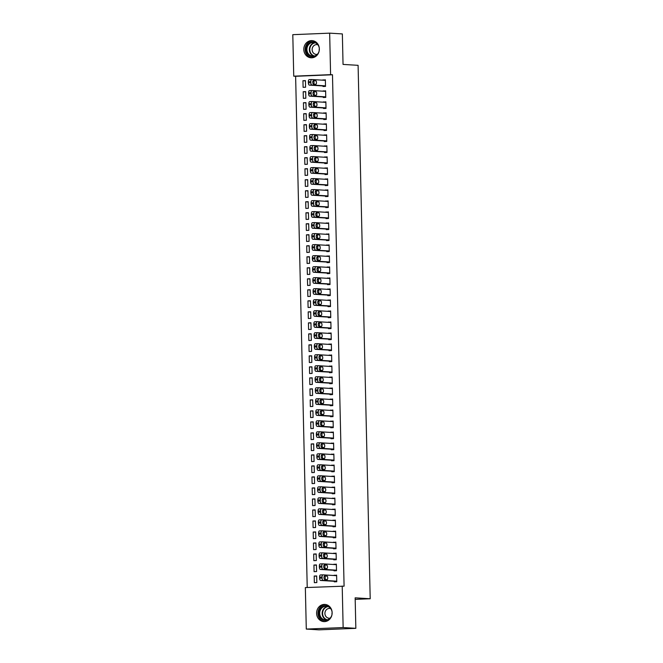 <?xml version="1.0" encoding="UTF-8"?>
<svg xmlns="http://www.w3.org/2000/svg" width="663" height="663" viewBox="0 0 663 663"><rect width="100%" height="100%" fill="white"/><g stroke="black" fill="none" stroke-linecap="round" stroke-linejoin="round"><path stroke-width="0.99" d="M319.342 48.888A8.594 7.765 93.5 0 1 311.055 57.789A8.594 7.765 93.5 0 1 303.803 49.534A8.594 7.765 93.5 0 1 312.099 40.634A8.594 7.765 93.5 0 1 319.342 48.888M332.138 612.695A8.594 7.765 93.5 0 1 323.842 621.596A8.594 7.765 93.5 0 1 316.599 613.333A8.594 7.765 93.5 0 1 324.895 604.432A8.594 7.765 93.5 0 1 332.138 612.695M295.623 76.286L293.742 76.17L292.797 34.675L329.66 33.15L342.357 33.921L343.044 64.419L358.095 65.33L370.203 598.755L355.153 597.835L355.84 628.325L318.986 629.85L306.289 629.079L305.345 587.575L344.089 586.167L332.478 74.762L295.623 76.286L307.226 587.501M355.186 599.377L370.203 598.755M303.347 98.331L305.842 98.232L305.693 91.627L303.198 91.726L303.347 98.331M323.262 96.955L323.271 97.511L325.765 97.403L325.616 90.798L323.13 91.204M303.853 120.351L306.339 120.243L306.19 113.638L303.704 113.746L303.853 120.351M323.759 118.975L323.776 119.522L326.262 119.423L326.113 112.818L323.627 113.216M304.35 142.363L306.836 142.255L306.687 135.658L304.201 135.758L304.35 142.363M324.265 140.987L324.273 141.542L326.768 141.434L326.61 134.829L324.132 135.227M304.847 164.374L307.342 164.275L307.193 157.67L304.698 157.769L304.847 164.374M324.762 163.007L324.771 163.554L327.265 163.454L327.116 156.849L324.63 157.247M305.353 186.394L307.839 186.286L307.69 179.681L305.195 179.789L305.353 186.394M325.26 185.018L325.276 185.565L327.762 185.466L327.613 178.861L325.127 179.259M305.85 208.406L308.336 208.306L308.187 201.701L305.701 201.801L305.85 208.406M325.757 207.03L325.773 207.585L328.26 207.478L328.11 200.872L325.632 201.279M306.347 230.426L308.842 230.318L308.693 223.713L306.198 223.821L306.347 230.426M326.262 229.05L326.271 229.597L328.765 229.497L328.616 222.892L326.13 223.29M306.845 252.437L309.339 252.338L309.19 245.733L306.696 245.832L306.845 252.437M326.76 251.062L326.768 251.617L329.262 251.509L329.113 244.904L326.627 245.302M307.35 274.449L309.836 274.349L309.687 267.744L307.201 267.844L307.35 274.449M327.257 273.081L327.273 273.628L329.76 273.529L329.61 266.924L327.124 267.322M307.847 296.469L310.334 296.361L310.185 289.756L307.698 289.864L307.847 296.469M327.754 295.093L327.771 295.64L330.257 295.541L330.108 288.935L327.63 289.333M308.345 318.48L310.839 318.381L310.69 311.776L308.196 311.875L308.345 318.48M328.26 317.105L328.268 317.66L330.762 317.552L330.613 310.955L328.127 311.353M308.85 340.5L311.337 340.392L311.187 333.787L308.693 333.895L308.85 340.5M328.757 339.125L328.773 339.671L331.26 339.572L331.11 332.967L328.624 333.365M309.348 362.512L311.834 362.412L311.685 355.807L309.198 355.907L309.348 362.512M329.254 361.136L329.271 361.691L331.757 361.584L331.608 354.978L329.13 355.376M309.845 384.523L312.339 384.424L312.19 377.819L309.696 377.918L309.845 384.523M329.76 383.156L329.768 383.703L332.262 383.604L332.113 376.998L329.627 377.396M310.342 406.543L312.837 406.436L312.687 399.83L310.193 399.938L310.342 406.543M330.257 405.168L330.265 405.715L332.76 405.615L332.611 399.01L330.124 399.408M310.848 428.555L313.334 428.455L313.185 421.85L310.698 421.95L310.848 428.555M330.754 427.179L330.771 427.734L333.257 427.627L333.108 421.03L330.622 421.428M311.345 450.575L313.831 450.467L313.682 443.862L311.196 443.97L311.345 450.575M331.251 449.199L331.268 449.746L333.754 449.647L333.605 443.041L331.127 443.439M311.842 472.586L314.337 472.487L314.187 465.882L311.693 465.981L311.842 472.586M331.757 471.211L331.765 471.766L334.26 471.658L334.111 465.053L331.624 465.451M312.339 494.598L314.834 494.499L314.685 487.893L312.19 487.993L312.339 494.598M332.254 493.231L332.271 493.778L334.757 493.678L334.608 487.073L332.122 487.471M312.845 516.618L315.331 516.51L315.182 509.905L312.696 510.013L312.845 516.618M332.751 515.242L332.768 515.789L335.254 515.69L335.105 509.085L332.627 509.482M313.342 538.629L315.837 538.53L315.679 531.925L313.193 532.024L313.342 538.629M333.257 537.254L333.265 537.809L335.76 537.701L335.611 531.104L333.124 531.502M313.839 560.649L316.334 560.542L316.185 553.937L313.69 554.044L313.839 560.649M333.754 559.274L333.762 559.821L336.257 559.721L336.108 553.116L333.622 553.514M314.345 582.661L316.831 582.562L316.682 575.956L314.196 576.056L314.345 582.661M334.251 581.285L334.268 581.841L336.754 581.733L336.605 575.128L334.119 575.525M334.003 570.279L334.019 570.826L336.506 570.727L336.356 564.122L333.87 564.52M314.088 571.655L316.582 571.547L316.433 564.942L313.939 565.05L314.088 571.655M333.506 548.268L333.514 548.815L336.008 548.715L335.859 542.11L333.373 542.508M313.591 549.635L316.085 549.536L315.936 542.931L313.442 543.03L313.591 549.635M333 526.248L333.017 526.803L335.503 526.695L335.354 520.09L332.876 520.488M313.093 527.624L315.58 527.524L315.431 520.919L312.944 521.019L313.093 527.624M332.503 504.236L332.519 504.783L335.006 504.684L334.856 498.079L332.37 498.477M312.596 505.612L315.082 505.504L314.933 498.899L312.447 499.007L312.596 505.612M332.006 482.216L332.014 482.772L334.508 482.664L334.359 476.067L331.873 476.465M312.091 483.592L314.585 483.493L314.436 476.888L311.941 476.987L312.091 483.592M331.508 460.205L331.517 460.752L334.011 460.652L333.862 454.047L331.376 454.445M311.593 461.581L314.088 461.473L313.93 454.868L311.444 454.975L311.593 461.581M331.003 438.193L331.019 438.74L333.506 438.641L333.356 432.036L330.878 432.433M311.096 439.561L313.582 439.461L313.433 432.856L310.947 432.956L311.096 439.561M330.505 416.173L330.522 416.729L333.008 416.621L332.859 410.016L330.373 410.414M310.599 417.549L313.085 417.45L312.936 410.845L310.441 410.944L310.599 417.549M330.008 394.162L330.017 394.709L332.511 394.609L332.362 388.004L329.876 388.402M310.093 395.538L312.588 395.43L312.439 388.825L309.944 388.932L310.093 395.538M329.503 372.142L329.519 372.697L332.006 372.589L331.856 365.993L329.378 366.39M309.596 373.518L312.082 373.418L311.933 366.813L309.447 366.912L309.596 373.518M329.005 350.13L329.022 350.677L331.508 350.578L331.359 343.973L328.873 344.37M309.099 351.506L311.585 351.398L311.436 344.793L308.95 344.901L309.099 351.506M328.508 328.119L328.516 328.666L331.011 328.566L330.862 321.961L328.376 322.359M308.593 329.486L311.088 329.387L310.939 322.782L308.444 322.881L308.593 329.486M328.011 306.099L328.019 306.654L330.514 306.546L330.365 299.941L327.878 300.339M308.096 307.475L310.591 307.375L310.441 300.77L307.947 300.869L308.096 307.475M327.505 284.087L327.522 284.634L330.008 284.535L329.859 277.93L327.381 278.327M307.599 285.463L310.085 285.355L309.936 278.75L307.45 278.858L307.599 285.463M327.008 262.067L327.025 262.623L329.511 262.515L329.362 255.918L326.876 256.316M307.102 263.443L309.588 263.344L309.439 256.738L306.944 256.838L307.102 263.443M326.511 240.056L326.519 240.603L329.014 240.503L328.865 233.898L326.378 234.296M306.596 241.431L309.091 241.324L308.941 234.719L306.447 234.826L306.596 241.431M326.005 218.044L326.022 218.591L328.508 218.492L328.359 211.887L325.881 212.284M306.099 219.412L308.585 219.312L308.436 212.707L305.95 212.806L306.099 219.412M325.508 196.024L325.525 196.579L328.011 196.472L327.862 189.867L325.376 190.264M305.602 197.4L308.088 197.301L307.939 190.695L305.452 190.795L305.602 197.4M325.011 174.013L325.019 174.56L327.514 174.46L327.365 167.855L324.878 168.253M305.096 175.388L307.591 175.281L307.441 168.675L304.947 168.783L305.096 175.388M324.514 151.993L324.522 152.548L327.016 152.44L326.867 145.835L324.381 146.241M304.599 153.368L307.093 153.269L306.944 146.664L304.45 146.763L304.599 153.368M324.008 129.981L324.025 130.528L326.511 130.429L326.362 123.824L323.884 124.221M304.102 131.357L306.588 131.249L306.439 124.644L303.952 124.752L304.102 131.357M323.511 107.97L323.527 108.517L326.014 108.417L325.864 101.812L323.378 102.21M303.604 109.337L306.091 109.238L305.941 102.632L303.447 102.732L303.604 109.337M323.014 85.95L323.022 86.505L325.516 86.397L325.367 79.792L322.881 80.19M303.099 87.325L305.593 87.218L305.444 80.621L302.95 80.72L303.099 87.325M329.66 33.15L330.597 74.646L293.742 76.17M355.84 628.325L343.144 627.554L306.289 629.079M332.478 74.762L330.597 74.646M342.207 586.059L343.144 627.554M336.613 575.385L334.119 575.235M316.69 576.205L314.196 576.056M336.365 564.379L333.862 564.23M316.442 565.199L313.939 565.05M336.108 553.373L333.613 553.215M316.185 554.193L313.69 554.044M335.859 542.367L333.365 542.21M315.936 543.188L313.442 543.03M335.611 531.353L333.116 531.204M315.687 532.182L313.193 532.024M335.362 520.347L332.867 520.198M315.439 521.168L312.944 521.019M335.113 509.341L332.619 509.192M315.19 510.162L312.696 510.013M334.865 498.336L332.37 498.178M314.942 499.156L312.447 499.007M334.616 487.33L332.113 487.172M314.693 488.15L312.19 487.993M334.359 476.316L331.865 476.167M314.436 477.145L311.941 476.987M334.111 465.31L331.616 465.161M314.187 466.13L311.693 465.981M333.862 454.304L331.367 454.155M313.939 455.125L311.444 454.975M333.613 443.298L331.119 443.141M313.69 444.119L311.196 443.97M333.365 432.293L330.87 432.135M313.442 433.113L310.947 432.956M333.116 421.278L330.622 421.129M313.193 422.107L310.698 421.95M332.867 410.273L330.365 410.124M312.944 411.093L310.441 410.944M332.619 399.267L330.116 399.118M312.687 400.087L310.193 399.938M332.362 388.261L329.867 388.104M312.439 389.082L309.944 388.932M332.113 377.247L329.619 377.098M312.19 378.076L309.696 377.918M331.865 366.241L329.37 366.092M311.941 367.07L309.447 366.912M331.616 355.235L329.121 355.086M311.693 356.056L309.198 355.907M331.367 344.23L328.873 344.08M311.444 345.05L308.95 344.901M331.119 333.224L328.616 333.066M311.196 334.044L308.693 333.895M330.87 322.21L328.367 322.061M310.939 323.038L308.444 322.881M330.613 311.204L328.119 311.055M310.69 312.033L308.196 311.875M330.365 300.198L327.87 300.049M310.441 301.019L307.947 300.869M330.116 289.192L327.621 289.043M310.193 290.013L307.698 289.864M329.867 278.187L327.373 278.029M309.944 279.007L307.45 278.858M329.619 267.172L327.124 267.023M309.696 268.001L307.201 267.844M329.37 256.167L326.867 256.017M309.447 256.995L306.944 256.838M329.121 245.161L326.619 245.012M309.198 245.981L306.696 245.832M328.865 234.155L326.37 234.006M308.941 234.975L306.447 234.826M328.616 223.149L326.121 222.992M308.693 223.97L306.198 223.821M328.367 212.135L325.873 211.986M308.444 212.964L305.95 212.806M328.119 201.129L325.624 200.98M308.196 201.958L305.701 201.801M327.87 190.124L325.376 189.974M307.947 190.944L305.452 190.795M327.621 179.118L325.119 178.969M307.698 179.938L305.195 179.789M327.373 168.112L324.87 167.954M307.45 168.932L304.947 168.783M327.116 157.098L324.621 156.949M307.193 157.927L304.698 157.769M326.867 146.092L324.373 145.943M306.944 146.921L304.45 146.763M326.619 135.086L324.124 134.937M306.696 135.907L304.201 135.758M326.37 124.08L323.875 123.923M306.447 124.901L303.952 124.752M326.121 113.075L323.627 112.917M306.198 113.895L303.704 113.746M325.873 102.061L323.37 101.911M305.95 102.889L303.447 102.732M325.624 91.055L323.121 90.906M305.701 91.884L303.198 91.726M325.367 80.049L322.873 79.9M305.444 80.869L302.95 80.72M336.746 581.186L323.096 580.349A2.204 0.936 87.6 0 1 322.102 578.095L322.077 576.992A2.204 0.936 87.6 0 1 322.931 574.846A2.204 0.936 87.6 0 1 322.972 574.846L336.622 575.683M322.889 574.854L320.478 574.954A2.204 0.936 -92.4 0 0 320.436 574.954A2.204 0.936 -92.4 0 0 319.591 577.092L319.616 578.194A2.204 0.936 -92.4 0 0 320.602 580.457L336.746 581.443M324.762 579.462A1.765 0.754 -92.4 0 1 323.975 577.697A1.765 0.754 -92.4 0 1 324.655 575.94A1.765 0.754 -92.4 0 1 324.688 575.94L326.942 576.081A1.765 0.754 -92.4 0 1 327.737 577.846A1.765 0.754 -92.4 0 1 327.058 579.603A1.765 0.754 -92.4 0 1 327.025 579.603L324.762 579.462M324.298 576.172L324.456 576.18A1.765 0.754 -92.4 0 1 325.21 577.514A1.765 0.754 -92.4 0 1 324.92 579.47M336.497 570.18L322.848 569.343A2.204 0.936 87.6 0 1 321.853 567.089L321.828 565.987A2.204 0.936 87.6 0 1 322.682 563.84A2.204 0.936 87.6 0 1 322.724 563.84L336.365 564.677M322.641 563.848L320.229 563.948A2.204 0.936 -92.4 0 0 320.188 563.94A2.204 0.936 -92.4 0 0 319.342 566.086L319.367 567.188A2.204 0.936 -92.4 0 0 320.353 569.451L336.497 570.429M324.514 568.456A1.765 0.754 -92.4 0 1 323.726 566.691A1.765 0.754 -92.4 0 1 324.406 564.934A1.765 0.754 -92.4 0 1 324.439 564.934L326.693 565.075A1.765 0.754 -92.4 0 1 327.481 566.84A1.765 0.754 -92.4 0 1 326.809 568.597A1.765 0.754 -92.4 0 1 326.776 568.597L324.514 568.456M324.05 565.166L324.207 565.174A1.765 0.754 -92.4 0 1 324.953 566.509A1.765 0.754 -92.4 0 1 324.671 568.464M336.24 559.166L322.599 558.337A2.204 0.936 87.6 0 1 321.605 556.075L321.58 554.981A2.204 0.936 87.6 0 1 322.433 552.834A2.204 0.936 87.6 0 1 322.467 552.834L336.116 553.663M322.392 552.834L319.98 552.934A2.204 0.936 -92.4 0 0 319.939 552.934A2.204 0.936 -92.4 0 0 319.085 555.08L319.118 556.182A2.204 0.936 -92.4 0 0 320.105 558.437L336.249 559.423M324.265 557.45A1.765 0.754 -92.4 0 1 323.478 555.685A1.765 0.754 -92.4 0 1 324.157 553.928A1.765 0.754 -92.4 0 1 324.182 553.928L326.445 554.069A1.765 0.754 -92.4 0 1 327.232 555.834A1.765 0.754 -92.4 0 1 326.552 557.591A1.765 0.754 -92.4 0 1 326.527 557.591L324.265 557.45M323.801 554.16L323.95 554.169A1.765 0.754 -92.4 0 1 324.704 555.503A1.765 0.754 -92.4 0 1 324.414 557.459M330.464 618.264A7.434 6.721 93.5 0 1 322.467 619.665A7.434 6.721 93.5 0 1 319.781 609.62A7.434 6.721 93.5 0 1 328.906 606.521A7.434 6.721 93.5 0 1 331.061 608.551M332.138 612.571A6.887 6.224 -86.5 0 0 328.898 607.026A6.887 6.224 -86.5 0 0 326.337 606.231A6.887 6.224 -86.5 0 0 319.939 611.269A6.887 6.224 -86.5 0 0 322.947 619.192A6.887 6.224 -86.5 0 0 325.5 619.98A6.887 6.224 -86.5 0 0 332.022 614.394M330.704 608.626A4.906 4.434 -86.5 0 0 329.652 608.427A4.906 4.434 -86.5 0 0 325.094 612.007A4.906 4.434 -86.5 0 0 327.232 617.651A4.906 4.434 -86.5 0 0 329.055 618.214A4.906 4.434 -86.5 0 0 330.124 618.131M325.84 604.557A8.536 7.716 -86.5 0 0 318.223 611.013A8.536 7.716 -86.5 0 0 321.994 620.643A8.536 7.716 -86.5 0 0 324.804 621.587M332.022 614.427A4.906 4.434 93.5 0 1 332.13 612.537M317.668 54.457A7.434 6.721 93.5 0 1 309.679 55.866A7.434 6.721 93.5 0 1 306.986 45.813A7.434 6.721 93.5 0 1 316.11 42.722A7.434 6.721 93.5 0 1 318.265 44.744M319.342 48.772A6.887 6.224 -86.5 0 0 316.102 43.219A6.887 6.224 -86.5 0 0 313.549 42.432A6.887 6.224 -86.5 0 0 307.143 47.463A6.887 6.224 -86.5 0 0 310.151 55.394A6.887 6.224 -86.5 0 0 312.704 56.181A6.887 6.224 -86.5 0 0 319.234 50.595M317.909 44.827A4.906 4.434 -86.5 0 0 316.856 44.62A4.906 4.434 -86.5 0 0 312.306 48.208A4.906 4.434 -86.5 0 0 314.436 53.852A4.906 4.434 -86.5 0 0 316.259 54.407A4.906 4.434 -86.5 0 0 317.328 54.333M313.044 40.758A8.536 7.716 -86.5 0 0 305.428 47.206A8.536 7.716 -86.5 0 0 309.198 56.836A8.536 7.716 -86.5 0 0 312.008 57.78M319.226 50.628A4.906 4.434 93.5 0 1 319.342 48.739M335.992 548.16L322.342 547.331A2.204 0.936 87.6 0 1 321.356 545.069L321.331 543.967A2.204 0.936 87.6 0 1 322.177 541.828A2.204 0.936 87.6 0 1 322.218 541.828L335.868 542.657M322.135 541.828L319.732 541.928A2.204 0.936 -92.4 0 0 319.69 541.928A2.204 0.936 -92.4 0 0 318.837 544.074L318.862 545.177A2.204 0.936 -92.4 0 0 319.856 547.431L336 548.417M324.016 546.445A1.765 0.754 -92.4 0 1 323.221 544.671A1.765 0.754 -92.4 0 1 323.9 542.922A1.765 0.754 -92.4 0 1 323.934 542.922L326.196 543.055A1.765 0.754 -92.4 0 1 326.983 544.829A1.765 0.754 -92.4 0 1 326.304 546.577A1.765 0.754 -92.4 0 1 326.271 546.577L324.016 546.445M323.552 543.154L323.701 543.163A1.765 0.754 -92.4 0 1 324.456 544.489A1.765 0.754 -92.4 0 1 324.166 546.453M335.743 537.154L322.094 536.326A2.204 0.936 87.6 0 1 321.107 534.063L321.083 532.961A2.204 0.936 87.6 0 1 321.928 530.814A2.204 0.936 87.6 0 1 321.969 530.823L335.619 531.651M321.886 530.823L319.483 530.922A2.204 0.936 -92.4 0 0 319.442 530.922A2.204 0.936 -92.4 0 0 318.588 533.069L318.613 534.163A2.204 0.936 -92.4 0 0 319.607 536.425L335.751 537.411M323.768 535.439A1.765 0.754 -92.4 0 1 322.972 533.665A1.765 0.754 -92.4 0 1 323.652 531.908A1.765 0.754 -92.4 0 1 323.685 531.917L325.947 532.049A1.765 0.754 -92.4 0 1 326.735 533.823A1.765 0.754 -92.4 0 1 326.055 535.571A1.765 0.754 -92.4 0 1 326.022 535.571L323.768 535.439M323.304 532.14L323.453 532.157A1.765 0.754 -92.4 0 1 324.207 533.483A1.765 0.754 -92.4 0 1 323.917 535.447M335.495 526.149L321.845 525.311A2.204 0.936 87.6 0 1 320.859 523.057L320.834 521.955A2.204 0.936 87.6 0 1 321.679 519.809A2.204 0.936 87.6 0 1 321.721 519.809L335.37 520.646M321.638 519.817L319.234 519.916A2.204 0.936 -92.4 0 0 319.193 519.916A2.204 0.936 -92.4 0 0 318.339 522.054L318.364 523.157A2.204 0.936 -92.4 0 0 319.359 525.419L335.503 526.405M323.519 524.425A1.765 0.754 -92.4 0 1 322.724 522.659A1.765 0.754 -92.4 0 1 323.403 520.903A1.765 0.754 -92.4 0 1 323.436 520.903L325.69 521.043A1.765 0.754 -92.4 0 1 326.486 522.809A1.765 0.754 -92.4 0 1 325.806 524.566A1.765 0.754 -92.4 0 1 325.773 524.566L323.519 524.425M323.055 521.135L323.204 521.143A1.765 0.754 -92.4 0 1 323.958 522.477A1.765 0.754 -92.4 0 1 323.668 524.433M335.246 515.143L321.596 514.306A2.204 0.936 87.6 0 1 320.602 512.051L320.577 510.949A2.204 0.936 87.6 0 1 321.431 508.803A2.204 0.936 87.6 0 1 321.472 508.803L335.122 509.64M321.389 508.811L318.978 508.911A2.204 0.936 -92.4 0 0 318.936 508.902A2.204 0.936 -92.4 0 0 318.091 511.049L318.116 512.151A2.204 0.936 -92.4 0 0 319.102 514.413L335.246 515.391M323.271 513.419A1.765 0.754 -92.4 0 1 322.475 511.654A1.765 0.754 -92.4 0 1 323.154 509.897A1.765 0.754 -92.4 0 1 323.188 509.897L325.442 510.038A1.765 0.754 -92.4 0 1 326.237 511.803A1.765 0.754 -92.4 0 1 325.558 513.56A1.765 0.754 -92.4 0 1 325.525 513.56L323.271 513.419M322.806 510.129L322.956 510.137A1.765 0.754 -92.4 0 1 323.71 511.471A1.765 0.754 -92.4 0 1 323.42 513.427M334.997 504.129L321.348 503.3A2.204 0.936 87.6 0 1 320.353 501.037L320.328 499.943A2.204 0.936 87.6 0 1 321.182 497.797A2.204 0.936 87.6 0 1 321.224 497.797L334.873 498.626M321.141 497.797L318.729 497.896A2.204 0.936 -92.4 0 0 318.688 497.896A2.204 0.936 -92.4 0 0 317.842 500.043L317.867 501.145A2.204 0.936 -92.4 0 0 318.853 503.399L334.997 504.386M323.014 502.413A1.765 0.754 -92.4 0 1 322.226 500.648A1.765 0.754 -92.4 0 1 322.906 498.891A1.765 0.754 -92.4 0 1 322.939 498.891L325.193 499.032A1.765 0.754 -92.4 0 1 325.989 500.797A1.765 0.754 -92.4 0 1 325.309 502.554A1.765 0.754 -92.4 0 1 325.276 502.554L323.014 502.413M322.549 499.123L322.707 499.131A1.765 0.754 -92.4 0 1 323.461 500.466A1.765 0.754 -92.4 0 1 323.171 502.421M334.749 493.123L321.099 492.294A2.204 0.936 87.6 0 1 320.105 490.032L320.08 488.929A2.204 0.936 87.6 0 1 320.933 486.791A2.204 0.936 87.6 0 1 320.975 486.791L334.616 487.62M320.892 486.791L318.48 486.891A2.204 0.936 -92.4 0 0 318.439 486.891A2.204 0.936 -92.4 0 0 317.594 489.037L317.618 490.139A2.204 0.936 -92.4 0 0 318.605 492.394L334.749 493.38M322.765 491.407A1.765 0.754 -92.4 0 1 321.978 489.634A1.765 0.754 -92.4 0 1 322.657 487.885A1.765 0.754 -92.4 0 1 322.69 487.885L324.945 488.018A1.765 0.754 -92.4 0 1 325.74 489.791A1.765 0.754 -92.4 0 1 325.061 491.54A1.765 0.754 -92.4 0 1 325.027 491.54L322.765 491.407M322.301 488.117L322.458 488.125A1.765 0.754 -92.4 0 1 323.204 489.451A1.765 0.754 -92.4 0 1 322.922 491.416M334.492 482.117L320.851 481.288A2.204 0.936 87.6 0 1 319.856 479.026L319.831 477.924A2.204 0.936 87.6 0 1 320.685 475.777A2.204 0.936 87.6 0 1 320.718 475.785L334.367 476.614M320.643 475.785L318.232 475.885A2.204 0.936 -92.4 0 0 318.19 475.885A2.204 0.936 -92.4 0 0 317.345 478.031L317.37 479.125A2.204 0.936 -92.4 0 0 318.356 481.388L334.5 482.374M322.516 480.402A1.765 0.754 -92.4 0 1 321.729 478.628A1.765 0.754 -92.4 0 1 322.409 476.871A1.765 0.754 -92.4 0 1 322.433 476.879L324.696 477.012A1.765 0.754 -92.4 0 1 325.483 478.785A1.765 0.754 -92.4 0 1 324.804 480.534A1.765 0.754 -92.4 0 1 324.779 480.534L322.516 480.402M322.052 477.103L322.201 477.12A1.765 0.754 -92.4 0 1 322.956 478.446A1.765 0.754 -92.4 0 1 322.666 480.41M334.243 471.111L320.594 470.274A2.204 0.936 87.6 0 1 319.607 468.02L319.583 466.918A2.204 0.936 87.6 0 1 320.428 464.771A2.204 0.936 87.6 0 1 320.469 464.771L334.119 465.608M320.386 464.78L317.983 464.879A2.204 0.936 -92.4 0 0 317.942 464.879A2.204 0.936 -92.4 0 0 317.088 467.017L317.113 468.119A2.204 0.936 -92.4 0 0 318.107 470.382L334.251 471.368M322.268 469.387A1.765 0.754 -92.4 0 1 321.472 467.622A1.765 0.754 -92.4 0 1 322.152 465.865A1.765 0.754 -92.4 0 1 322.185 465.865L324.447 466.006A1.765 0.754 -92.4 0 1 325.235 467.771A1.765 0.754 -92.4 0 1 324.555 469.528A1.765 0.754 -92.4 0 1 324.522 469.528L322.268 469.387M321.804 466.097L321.953 466.106A1.765 0.754 -92.4 0 1 322.707 467.44A1.765 0.754 -92.4 0 1 322.417 469.396M333.995 460.105L320.345 459.268A2.204 0.936 87.6 0 1 319.359 457.014L319.334 455.912A2.204 0.936 87.6 0 1 320.179 453.765A2.204 0.936 87.6 0 1 320.221 453.765L333.87 454.603M320.138 453.774L317.734 453.873A2.204 0.936 -92.4 0 0 317.693 453.865A2.204 0.936 -92.4 0 0 316.839 456.011L316.864 457.114A2.204 0.936 -92.4 0 0 317.859 459.376L334.003 460.354M322.019 458.382A1.765 0.754 -92.4 0 1 321.224 456.616A1.765 0.754 -92.4 0 1 321.903 454.859A1.765 0.754 -92.4 0 1 321.936 454.859L324.199 455A1.765 0.754 -92.4 0 1 324.986 456.766A1.765 0.754 -92.4 0 1 324.306 458.523A1.765 0.754 -92.4 0 1 324.273 458.523L322.019 458.382M321.555 455.091L321.704 455.1A1.765 0.754 -92.4 0 1 322.458 456.434A1.765 0.754 -92.4 0 1 322.168 458.39M333.746 449.091L320.096 448.263A2.204 0.936 87.6 0 1 319.11 446L319.085 444.906A2.204 0.936 87.6 0 1 319.931 442.76A2.204 0.936 87.6 0 1 319.972 442.76L333.622 443.588M319.889 442.76L317.486 442.859A2.204 0.936 -92.4 0 0 317.444 442.859A2.204 0.936 -92.4 0 0 316.591 445.006L316.616 446.108A2.204 0.936 -92.4 0 0 317.61 448.362L333.754 449.348M321.77 447.376A1.765 0.754 -92.4 0 1 320.975 445.611A1.765 0.754 -92.4 0 1 321.654 443.854A1.765 0.754 -92.4 0 1 321.688 443.854L323.942 443.995A1.765 0.754 -92.4 0 1 324.737 445.76A1.765 0.754 -92.4 0 1 324.058 447.517A1.765 0.754 -92.4 0 1 324.025 447.517L321.77 447.376M321.306 444.086L321.456 444.094A1.765 0.754 -92.4 0 1 322.21 445.428A1.765 0.754 -92.4 0 1 321.92 447.384M333.497 438.086L319.848 437.257A2.204 0.936 87.6 0 1 318.853 434.994L318.828 433.892A2.204 0.936 87.6 0 1 319.682 431.754A2.204 0.936 87.6 0 1 319.723 431.754L333.373 432.583M319.641 431.754L317.229 431.853A2.204 0.936 -92.4 0 0 317.187 431.853A2.204 0.936 -92.4 0 0 316.342 434L316.367 435.102A2.204 0.936 -92.4 0 0 317.353 437.356L333.506 438.342M321.522 436.37A1.765 0.754 -92.4 0 1 320.726 434.596A1.765 0.754 -92.4 0 1 321.406 432.848A1.765 0.754 -92.4 0 1 321.439 432.848L323.693 432.98A1.765 0.754 -92.4 0 1 324.489 434.754A1.765 0.754 -92.4 0 1 323.809 436.503A1.765 0.754 -92.4 0 1 323.776 436.503L321.522 436.37M321.058 433.08L321.207 433.088A1.765 0.754 -92.4 0 1 321.961 434.414A1.765 0.754 -92.4 0 1 321.671 436.378M333.249 427.08L319.599 426.251A2.204 0.936 87.6 0 1 318.605 423.988L318.58 422.886A2.204 0.936 87.6 0 1 319.433 420.74A2.204 0.936 87.6 0 1 319.475 420.748L333.124 421.577M319.392 420.748L316.98 420.848A2.204 0.936 -92.4 0 0 316.939 420.848A2.204 0.936 -92.4 0 0 316.094 422.994L316.118 424.088A2.204 0.936 -92.4 0 0 317.105 426.35L333.249 427.337M321.265 425.364A1.765 0.754 -92.4 0 1 320.478 423.591A1.765 0.754 -92.4 0 1 321.157 421.834A1.765 0.754 -92.4 0 1 321.19 421.842L323.445 421.975A1.765 0.754 -92.4 0 1 324.24 423.748A1.765 0.754 -92.4 0 1 323.561 425.497A1.765 0.754 -92.4 0 1 323.527 425.497L321.265 425.364M320.801 422.066L320.958 422.082A1.765 0.754 -92.4 0 1 321.712 423.408A1.765 0.754 -92.4 0 1 321.422 425.373M333 416.074L319.351 415.237A2.204 0.936 87.6 0 1 318.356 412.983L318.331 411.88A2.204 0.936 87.6 0 1 319.185 409.734A2.204 0.936 87.6 0 1 319.226 409.734L332.867 410.571M319.143 409.742L316.732 409.842A2.204 0.936 -92.4 0 0 316.69 409.842A2.204 0.936 -92.4 0 0 315.845 411.98L315.87 413.082A2.204 0.936 -92.4 0 0 316.856 415.345L333 416.331M321.016 414.35A1.765 0.754 -92.4 0 1 320.229 412.585A1.765 0.754 -92.4 0 1 320.909 410.828A1.765 0.754 -92.4 0 1 320.942 410.828L323.196 410.969A1.765 0.754 -92.4 0 1 323.992 412.734A1.765 0.754 -92.4 0 1 323.312 414.491A1.765 0.754 -92.4 0 1 323.279 414.491L321.016 414.35M320.552 411.06L320.71 411.068A1.765 0.754 -92.4 0 1 321.456 412.403A1.765 0.754 -92.4 0 1 321.174 414.358M332.743 405.068L319.102 404.231A2.204 0.936 87.6 0 1 318.107 401.977L318.083 400.875A2.204 0.936 87.6 0 1 318.936 398.728A2.204 0.936 87.6 0 1 318.969 398.728L332.619 399.565M318.895 398.736L316.483 398.836A2.204 0.936 -92.4 0 0 316.442 398.828A2.204 0.936 -92.4 0 0 315.596 400.974L315.621 402.076A2.204 0.936 -92.4 0 0 316.607 404.339L332.751 405.317M320.768 403.344A1.765 0.754 -92.4 0 1 319.98 401.579A1.765 0.754 -92.4 0 1 320.66 399.822A1.765 0.754 -92.4 0 1 320.685 399.822L322.947 399.963A1.765 0.754 -92.4 0 1 323.735 401.728A1.765 0.754 -92.4 0 1 323.055 403.485A1.765 0.754 -92.4 0 1 323.03 403.485L320.768 403.344M320.304 400.054L320.453 400.062A1.765 0.754 -92.4 0 1 321.207 401.397A1.765 0.754 -92.4 0 1 320.917 403.353M332.494 394.054L318.845 393.225A2.204 0.936 87.6 0 1 317.859 390.963L317.834 389.869A2.204 0.936 87.6 0 1 318.679 387.722A2.204 0.936 87.6 0 1 318.721 387.722L332.37 388.551M318.638 387.722L316.234 387.822A2.204 0.936 -92.4 0 0 316.193 387.822A2.204 0.936 -92.4 0 0 315.339 389.968L315.364 391.071A2.204 0.936 -92.4 0 0 316.359 393.325L332.503 394.311M320.519 392.339A1.765 0.754 -92.4 0 1 319.732 390.573A1.765 0.754 -92.4 0 1 320.403 388.816A1.765 0.754 -92.4 0 1 320.436 388.816L322.699 388.957A1.765 0.754 -92.4 0 1 323.486 390.722A1.765 0.754 -92.4 0 1 322.806 392.479A1.765 0.754 -92.4 0 1 322.773 392.479L320.519 392.339M320.055 389.048L320.204 389.057A1.765 0.754 -92.4 0 1 320.958 390.391A1.765 0.754 -92.4 0 1 320.668 392.347M332.246 383.048L318.596 382.219A2.204 0.936 87.6 0 1 317.61 379.957L317.585 378.855A2.204 0.936 87.6 0 1 318.431 376.717A2.204 0.936 87.6 0 1 318.472 376.717L332.122 377.545M318.389 376.717L315.986 376.816A2.204 0.936 -92.4 0 0 315.944 376.816A2.204 0.936 -92.4 0 0 315.091 378.963L315.116 380.065A2.204 0.936 -92.4 0 0 316.11 382.319L332.254 383.305M320.27 381.333A1.765 0.754 -92.4 0 1 319.475 379.559A1.765 0.754 -92.4 0 1 320.154 377.811A1.765 0.754 -92.4 0 1 320.188 377.811L322.45 377.943A1.765 0.754 -92.4 0 1 323.237 379.717A1.765 0.754 -92.4 0 1 322.558 381.465A1.765 0.754 -92.4 0 1 322.525 381.465L320.27 381.333M319.806 378.043L319.956 378.051A1.765 0.754 -92.4 0 1 320.71 379.377A1.765 0.754 -92.4 0 1 320.42 381.341M331.997 372.042L318.348 371.214A2.204 0.936 87.6 0 1 317.362 368.951L317.337 367.849A2.204 0.936 87.6 0 1 318.182 365.703A2.204 0.936 87.6 0 1 318.223 365.703L331.873 366.54M318.141 365.711L315.737 365.81A2.204 0.936 -92.4 0 0 315.696 365.81A2.204 0.936 -92.4 0 0 314.842 367.957L314.867 369.051A2.204 0.936 -92.4 0 0 315.861 371.313L332.006 372.299M320.022 370.327A1.765 0.754 -92.4 0 1 319.226 368.553A1.765 0.754 -92.4 0 1 319.906 366.796A1.765 0.754 -92.4 0 1 319.939 366.796L322.193 366.937A1.765 0.754 -92.4 0 1 322.989 368.711A1.765 0.754 -92.4 0 1 322.309 370.46A1.765 0.754 -92.4 0 1 322.276 370.46L320.022 370.327M319.558 367.029L319.707 367.045A1.765 0.754 -92.4 0 1 320.461 368.371A1.765 0.754 -92.4 0 1 320.171 370.335M331.749 361.037L318.099 360.2A2.204 0.936 87.6 0 1 317.105 357.945L317.08 356.843A2.204 0.936 87.6 0 1 317.933 354.697A2.204 0.936 87.6 0 1 317.975 354.697L331.624 355.534M317.892 354.705L315.48 354.804A2.204 0.936 -92.4 0 0 315.439 354.804A2.204 0.936 -92.4 0 0 314.594 356.943L314.618 358.045A2.204 0.936 -92.4 0 0 315.605 360.307L331.757 361.294M319.773 359.313A1.765 0.754 -92.4 0 1 318.978 357.548A1.765 0.754 -92.4 0 1 319.657 355.791A1.765 0.754 -92.4 0 1 319.69 355.791L321.945 355.932A1.765 0.754 -92.4 0 1 322.74 357.697A1.765 0.754 -92.4 0 1 322.061 359.454A1.765 0.754 -92.4 0 1 322.027 359.454L319.773 359.313M319.309 356.023L319.458 356.031A1.765 0.754 -92.4 0 1 320.212 357.365A1.765 0.754 -92.4 0 1 319.922 359.321M331.5 350.031L317.85 349.194A2.204 0.936 87.6 0 1 316.856 346.94L316.831 345.837A2.204 0.936 87.6 0 1 317.685 343.691A2.204 0.936 87.6 0 1 317.726 343.691L331.376 344.528M317.643 343.699L315.232 343.799A2.204 0.936 -92.4 0 0 315.19 343.79A2.204 0.936 -92.4 0 0 314.345 345.937L314.37 347.039A2.204 0.936 -92.4 0 0 315.356 349.302L331.5 350.279M319.516 348.307A1.765 0.754 -92.4 0 1 318.729 346.542A1.765 0.754 -92.4 0 1 319.409 344.785A1.765 0.754 -92.4 0 1 319.442 344.785L321.696 344.926A1.765 0.754 -92.4 0 1 322.491 346.691A1.765 0.754 -92.4 0 1 321.812 348.448A1.765 0.754 -92.4 0 1 321.779 348.448L319.516 348.307M319.052 345.017L319.21 345.025A1.765 0.754 -92.4 0 1 319.964 346.359A1.765 0.754 -92.4 0 1 319.674 348.315M331.251 339.017L317.602 338.188A2.204 0.936 87.6 0 1 316.607 335.926L316.582 334.832A2.204 0.936 87.6 0 1 317.436 332.685A2.204 0.936 87.6 0 1 317.478 332.685L331.119 333.514M317.395 332.685L314.983 332.785A2.204 0.936 -92.4 0 0 314.942 332.785A2.204 0.936 -92.4 0 0 314.096 334.931L314.121 336.033A2.204 0.936 -92.4 0 0 315.107 338.287L331.251 339.274M319.268 337.301A1.765 0.754 -92.4 0 1 318.48 335.536A1.765 0.754 -92.4 0 1 319.16 333.779A1.765 0.754 -92.4 0 1 319.193 333.779L321.447 333.92A1.765 0.754 -92.4 0 1 322.243 335.685A1.765 0.754 -92.4 0 1 321.563 337.442A1.765 0.754 -92.4 0 1 321.53 337.442L319.268 337.301M318.804 334.011L318.961 334.019A1.765 0.754 -92.4 0 1 319.715 335.354A1.765 0.754 -92.4 0 1 319.425 337.31M330.994 328.011L317.353 327.182A2.204 0.936 87.6 0 1 316.359 324.92L316.334 323.817A2.204 0.936 87.6 0 1 317.187 321.679A2.204 0.936 87.6 0 1 317.229 321.679L330.87 322.508M317.146 321.679L314.734 321.779A2.204 0.936 -92.4 0 0 314.693 321.779A2.204 0.936 -92.4 0 0 313.848 323.925L313.872 325.027A2.204 0.936 -92.4 0 0 314.859 327.282L331.003 328.268M319.019 326.295A1.765 0.754 -92.4 0 1 318.232 324.522A1.765 0.754 -92.4 0 1 318.911 322.773A1.765 0.754 -92.4 0 1 318.944 322.773L321.199 322.906A1.765 0.754 -92.4 0 1 321.986 324.679A1.765 0.754 -92.4 0 1 321.315 326.428A1.765 0.754 -92.4 0 1 321.282 326.428L319.019 326.295M318.555 323.005L318.704 323.014A1.765 0.754 -92.4 0 1 319.458 324.34A1.765 0.754 -92.4 0 1 319.168 326.304M330.746 317.005L317.096 316.176A2.204 0.936 87.6 0 1 316.11 313.914L316.085 312.812A2.204 0.936 87.6 0 1 316.931 310.665A2.204 0.936 87.6 0 1 316.972 310.665L330.622 311.502M316.889 310.674L314.486 310.773A2.204 0.936 -92.4 0 0 314.444 310.773A2.204 0.936 -92.4 0 0 313.591 312.919L313.616 314.013A2.204 0.936 -92.4 0 0 314.61 316.276L330.754 317.262M318.77 315.29A1.765 0.754 -92.4 0 1 317.983 313.516A1.765 0.754 -92.4 0 1 318.654 311.759A1.765 0.754 -92.4 0 1 318.688 311.759L320.95 311.9A1.765 0.754 -92.4 0 1 321.737 313.674A1.765 0.754 -92.4 0 1 321.058 315.422A1.765 0.754 -92.4 0 1 321.025 315.422L318.77 315.29M318.306 311.991L318.455 312.008A1.765 0.754 -92.4 0 1 319.21 313.334A1.765 0.754 -92.4 0 1 318.92 315.298M330.497 305.999L316.848 305.162A2.204 0.936 87.6 0 1 315.861 302.908L315.837 301.806A2.204 0.936 87.6 0 1 316.682 299.659A2.204 0.936 87.6 0 1 316.723 299.659L330.373 300.496M316.641 299.668L314.237 299.767A2.204 0.936 -92.4 0 0 314.196 299.767A2.204 0.936 -92.4 0 0 313.342 301.905L313.367 303.008A2.204 0.936 -92.4 0 0 314.361 305.27L330.505 306.256M318.522 304.276A1.765 0.754 -92.4 0 1 317.726 302.51A1.765 0.754 -92.4 0 1 318.406 300.753A1.765 0.754 -92.4 0 1 318.439 300.753L320.701 300.894A1.765 0.754 -92.4 0 1 321.489 302.659A1.765 0.754 -92.4 0 1 320.809 304.416A1.765 0.754 -92.4 0 1 320.776 304.416L318.522 304.276M318.058 300.985L318.207 300.994A1.765 0.754 -92.4 0 1 318.961 302.328A1.765 0.754 -92.4 0 1 318.671 304.284M330.249 294.994L316.599 294.157A2.204 0.936 87.6 0 1 315.613 291.902L315.588 290.8A2.204 0.936 87.6 0 1 316.433 288.654A2.204 0.936 87.6 0 1 316.475 288.654L330.124 289.491M316.392 288.654L313.989 288.753A2.204 0.936 -92.4 0 0 313.947 288.753A2.204 0.936 -92.4 0 0 313.093 290.9L313.118 292.002A2.204 0.936 -92.4 0 0 314.113 294.264L330.257 295.242M318.273 293.27A1.765 0.754 -92.4 0 1 317.478 291.505A1.765 0.754 -92.4 0 1 318.157 289.748A1.765 0.754 -92.4 0 1 318.19 289.748L320.444 289.888A1.765 0.754 -92.4 0 1 321.24 291.654A1.765 0.754 -92.4 0 1 320.56 293.411A1.765 0.754 -92.4 0 1 320.527 293.411L318.273 293.27M317.809 289.98L317.958 289.988A1.765 0.754 -92.4 0 1 318.712 291.322A1.765 0.754 -92.4 0 1 318.422 293.278M330 283.979L316.35 283.151A2.204 0.936 87.6 0 1 315.356 280.888L315.331 279.794A2.204 0.936 87.6 0 1 316.185 277.648A2.204 0.936 87.6 0 1 316.226 277.648L329.876 278.477M316.143 277.648L313.732 277.747A2.204 0.936 -92.4 0 0 313.69 277.747A2.204 0.936 -92.4 0 0 312.845 279.894L312.87 280.996A2.204 0.936 -92.4 0 0 313.864 283.25L330.008 284.236M318.025 282.264A1.765 0.754 -92.4 0 1 317.229 280.49A1.765 0.754 -92.4 0 1 317.909 278.742A1.765 0.754 -92.4 0 1 317.942 278.742L320.196 278.874A1.765 0.754 -92.4 0 1 320.991 280.648A1.765 0.754 -92.4 0 1 320.312 282.405A1.765 0.754 -92.4 0 1 320.279 282.405L318.025 282.264M317.56 278.974L317.71 278.982A1.765 0.754 -92.4 0 1 318.464 280.316A1.765 0.754 -92.4 0 1 318.174 282.272M329.751 272.974L316.102 272.145A2.204 0.936 87.6 0 1 315.107 269.882L315.082 268.78A2.204 0.936 87.6 0 1 315.936 266.642A2.204 0.936 87.6 0 1 315.978 266.642L329.627 267.471M315.895 266.642L313.483 266.741A2.204 0.936 -92.4 0 0 313.442 266.741A2.204 0.936 -92.4 0 0 312.596 268.888L312.621 269.99A2.204 0.936 -92.4 0 0 313.607 272.244L329.751 273.231M317.768 271.258A1.765 0.754 -92.4 0 1 316.98 269.485A1.765 0.754 -92.4 0 1 317.66 267.736A1.765 0.754 -92.4 0 1 317.693 267.736L319.947 267.869A1.765 0.754 -92.4 0 1 320.743 269.642A1.765 0.754 -92.4 0 1 320.063 271.391A1.765 0.754 -92.4 0 1 320.03 271.391L317.768 271.258M317.304 267.968L317.461 267.976A1.765 0.754 -92.4 0 1 318.215 269.302A1.765 0.754 -92.4 0 1 317.925 271.266M329.503 261.968L315.853 261.139A2.204 0.936 87.6 0 1 314.859 258.877L314.834 257.774A2.204 0.936 87.6 0 1 315.687 255.628A2.204 0.936 87.6 0 1 315.729 255.628L329.37 256.465M315.646 255.636L313.234 255.736A2.204 0.936 -92.4 0 0 313.193 255.736A2.204 0.936 -92.4 0 0 312.348 257.882L312.372 258.976A2.204 0.936 -92.4 0 0 313.359 261.239L329.503 262.225M317.519 260.252A1.765 0.754 -92.4 0 1 316.732 258.479A1.765 0.754 -92.4 0 1 317.411 256.722A1.765 0.754 -92.4 0 1 317.444 256.722L319.699 256.863A1.765 0.754 -92.4 0 1 320.494 258.636A1.765 0.754 -92.4 0 1 319.815 260.385A1.765 0.754 -92.4 0 1 319.781 260.385L317.519 260.252M317.055 256.954L317.212 256.971A1.765 0.754 -92.4 0 1 317.967 258.297A1.765 0.754 -92.4 0 1 317.676 260.261M329.246 250.962L315.605 250.125A2.204 0.936 87.6 0 1 314.61 247.871L314.585 246.769A2.204 0.936 87.6 0 1 315.439 244.622A2.204 0.936 87.6 0 1 315.48 244.622L329.121 245.459M315.397 244.63L312.986 244.73A2.204 0.936 -92.4 0 0 312.944 244.73A2.204 0.936 -92.4 0 0 312.099 246.868L312.124 247.97A2.204 0.936 -92.4 0 0 313.11 250.233L329.254 251.219M317.27 249.238A1.765 0.754 -92.4 0 1 316.483 247.473A1.765 0.754 -92.4 0 1 317.163 245.716A1.765 0.754 -92.4 0 1 317.196 245.716L319.45 245.857A1.765 0.754 -92.4 0 1 320.237 247.622A1.765 0.754 -92.4 0 1 319.566 249.379A1.765 0.754 -92.4 0 1 319.533 249.379L317.27 249.238M316.806 245.948L316.955 245.956A1.765 0.754 -92.4 0 1 317.71 247.291A1.765 0.754 -92.4 0 1 317.42 249.247M328.997 239.956L315.348 239.119A2.204 0.936 87.6 0 1 314.361 236.865L314.337 235.763A2.204 0.936 87.6 0 1 315.182 233.616A2.204 0.936 87.6 0 1 315.223 233.616L328.873 234.453M315.149 233.616L312.737 233.716A2.204 0.936 -92.4 0 0 312.696 233.716A2.204 0.936 -92.4 0 0 311.842 235.862L311.867 236.964A2.204 0.936 -92.4 0 0 312.861 239.227L329.005 240.205M317.022 238.232A1.765 0.754 -92.4 0 1 316.234 236.467A1.765 0.754 -92.4 0 1 316.906 234.71A1.765 0.754 -92.4 0 1 316.939 234.71L319.201 234.851A1.765 0.754 -92.4 0 1 319.989 236.616A1.765 0.754 -92.4 0 1 319.309 238.373A1.765 0.754 -92.4 0 1 319.276 238.373L317.022 238.232M316.558 234.942L316.707 234.951A1.765 0.754 -92.4 0 1 317.461 236.285A1.765 0.754 -92.4 0 1 317.171 238.241M328.749 228.942L315.099 228.113A2.204 0.936 87.6 0 1 314.113 225.851L314.088 224.757A2.204 0.936 87.6 0 1 314.933 222.611A2.204 0.936 87.6 0 1 314.975 222.611L328.624 223.439M314.892 222.611L312.488 222.71A2.204 0.936 -92.4 0 0 312.447 222.71A2.204 0.936 -92.4 0 0 311.593 224.856L311.618 225.959A2.204 0.936 -92.4 0 0 312.613 228.213L328.757 229.199M316.773 227.227A1.765 0.754 -92.4 0 1 315.978 225.453A1.765 0.754 -92.4 0 1 316.657 223.704A1.765 0.754 -92.4 0 1 316.69 223.704L318.953 223.837A1.765 0.754 -92.4 0 1 319.74 225.611A1.765 0.754 -92.4 0 1 319.06 227.368A1.765 0.754 -92.4 0 1 319.027 227.368L316.773 227.227M316.309 223.937L316.458 223.945A1.765 0.754 -92.4 0 1 317.212 225.279A1.765 0.754 -92.4 0 1 316.922 227.235M328.5 217.936L314.85 217.108A2.204 0.936 87.6 0 1 313.864 214.845L313.839 213.743A2.204 0.936 87.6 0 1 314.685 211.605A2.204 0.936 87.6 0 1 314.726 211.605L328.376 212.433M314.643 211.605L312.24 211.704A2.204 0.936 -92.4 0 0 312.198 211.704A2.204 0.936 -92.4 0 0 311.345 213.851L311.37 214.953A2.204 0.936 -92.4 0 0 312.364 217.207L328.508 218.193M316.524 216.221A1.765 0.754 -92.4 0 1 315.729 214.447A1.765 0.754 -92.4 0 1 316.408 212.699A1.765 0.754 -92.4 0 1 316.442 212.699L318.696 212.831A1.765 0.754 -92.4 0 1 319.491 214.605A1.765 0.754 -92.4 0 1 318.812 216.353A1.765 0.754 -92.4 0 1 318.779 216.353L316.524 216.221M316.06 212.931L316.21 212.939A1.765 0.754 -92.4 0 1 316.964 214.265A1.765 0.754 -92.4 0 1 316.674 216.229M328.251 206.931L314.602 206.102A2.204 0.936 87.6 0 1 313.607 203.839L313.582 202.737A2.204 0.936 87.6 0 1 314.436 200.591A2.204 0.936 87.6 0 1 314.477 200.591L328.127 201.428M314.395 200.599L311.983 200.698A2.204 0.936 -92.4 0 0 311.95 200.698A2.204 0.936 -92.4 0 0 311.096 202.845L311.121 203.939A2.204 0.936 -92.4 0 0 312.116 206.201L328.26 207.188M316.276 205.207A1.765 0.754 -92.4 0 1 315.48 203.442A1.765 0.754 -92.4 0 1 316.16 201.685A1.765 0.754 -92.4 0 1 316.193 201.685L318.447 201.825A1.765 0.754 -92.4 0 1 319.243 203.591A1.765 0.754 -92.4 0 1 318.563 205.348A1.765 0.754 -92.4 0 1 318.53 205.348L316.276 205.207M315.812 201.917L315.961 201.925A1.765 0.754 -92.4 0 1 316.715 203.259A1.765 0.754 -92.4 0 1 316.425 205.223M328.003 195.925L314.353 195.088A2.204 0.936 87.6 0 1 313.359 192.834L313.334 191.731A2.204 0.936 87.6 0 1 314.187 189.585A2.204 0.936 87.6 0 1 314.229 189.585L327.878 190.422M314.146 189.593L311.734 189.693A2.204 0.936 -92.4 0 0 311.693 189.693A2.204 0.936 -92.4 0 0 310.848 191.831L310.872 192.933A2.204 0.936 -92.4 0 0 311.859 195.195L328.003 196.182M316.019 194.201A1.765 0.754 -92.4 0 1 315.232 192.436A1.765 0.754 -92.4 0 1 315.911 190.679A1.765 0.754 -92.4 0 1 315.944 190.679L318.199 190.82A1.765 0.754 -92.4 0 1 318.994 192.585A1.765 0.754 -92.4 0 1 318.315 194.342A1.765 0.754 -92.4 0 1 318.281 194.342L316.019 194.201M315.555 190.911L315.712 190.919A1.765 0.754 -92.4 0 1 316.466 192.253A1.765 0.754 -92.4 0 1 316.176 194.209M327.754 184.919L314.105 184.082A2.204 0.936 87.6 0 1 313.11 181.828L313.085 180.726A2.204 0.936 87.6 0 1 313.939 178.579A2.204 0.936 87.6 0 1 313.98 178.579L327.621 179.416M313.897 178.579L311.486 178.678A2.204 0.936 -92.4 0 0 311.444 178.678A2.204 0.936 -92.4 0 0 310.599 180.825L310.624 181.927A2.204 0.936 -92.4 0 0 311.61 184.19L327.754 185.168M315.77 183.195A1.765 0.754 -92.4 0 1 314.983 181.43A1.765 0.754 -92.4 0 1 315.663 179.673A1.765 0.754 -92.4 0 1 315.696 179.673L317.95 179.814A1.765 0.754 -92.4 0 1 318.746 181.579A1.765 0.754 -92.4 0 1 318.066 183.336A1.765 0.754 -92.4 0 1 318.033 183.336L315.77 183.195M315.306 179.905L315.464 179.913A1.765 0.754 -92.4 0 1 316.218 181.248A1.765 0.754 -92.4 0 1 315.928 183.203M327.497 173.905L313.856 173.076A2.204 0.936 87.6 0 1 312.861 170.814L312.837 169.72A2.204 0.936 87.6 0 1 313.69 167.573A2.204 0.936 87.6 0 1 313.732 167.573L327.373 168.402M313.649 167.573L311.237 167.673A2.204 0.936 -92.4 0 0 311.196 167.673A2.204 0.936 -92.4 0 0 310.35 169.819L310.375 170.921A2.204 0.936 -92.4 0 0 311.361 173.176L327.505 174.162M315.522 172.189A1.765 0.754 -92.4 0 1 314.734 170.416A1.765 0.754 -92.4 0 1 315.414 168.667A1.765 0.754 -92.4 0 1 315.447 168.667L317.701 168.8A1.765 0.754 -92.4 0 1 318.489 170.573A1.765 0.754 -92.4 0 1 317.817 172.33A1.765 0.754 -92.4 0 1 317.784 172.33L315.522 172.189M315.058 168.899L315.207 168.908A1.765 0.754 -92.4 0 1 315.961 170.242A1.765 0.754 -92.4 0 1 315.671 172.198M327.249 162.899L313.599 162.07A2.204 0.936 87.6 0 1 312.613 159.808L312.588 158.706A2.204 0.936 87.6 0 1 313.433 156.567A2.204 0.936 87.6 0 1 313.475 156.567L327.124 157.396M313.4 156.567L310.988 156.667A2.204 0.936 -92.4 0 0 310.947 156.667A2.204 0.936 -92.4 0 0 310.093 158.813L310.118 159.916A2.204 0.936 -92.4 0 0 311.113 162.17L327.257 163.156M315.273 161.184A1.765 0.754 -92.4 0 1 314.486 159.41A1.765 0.754 -92.4 0 1 315.157 157.661A1.765 0.754 -92.4 0 1 315.19 157.661L317.453 157.794A1.765 0.754 -92.4 0 1 318.24 159.568A1.765 0.754 -92.4 0 1 317.56 161.316A1.765 0.754 -92.4 0 1 317.527 161.316L315.273 161.184M314.809 157.893L314.958 157.902A1.765 0.754 -92.4 0 1 315.712 159.228A1.765 0.754 -92.4 0 1 315.422 161.192M327 151.893L313.35 151.065A2.204 0.936 87.6 0 1 312.364 148.802L312.339 147.7A2.204 0.936 87.6 0 1 313.185 145.553A2.204 0.936 87.6 0 1 313.226 145.553L326.876 146.39M313.143 145.562L310.74 145.661A2.204 0.936 -92.4 0 0 310.698 145.661A2.204 0.936 -92.4 0 0 309.845 147.808L309.87 148.902A2.204 0.936 -92.4 0 0 310.864 151.164L327.008 152.15M315.024 150.169A1.765 0.754 -92.4 0 1 314.229 148.404A1.765 0.754 -92.4 0 1 314.908 146.647A1.765 0.754 -92.4 0 1 314.942 146.647L317.204 146.788A1.765 0.754 -92.4 0 1 317.991 148.553A1.765 0.754 -92.4 0 1 317.312 150.31A1.765 0.754 -92.4 0 1 317.279 150.31L315.024 150.169M314.56 146.879L314.71 146.888A1.765 0.754 -92.4 0 1 315.464 148.222A1.765 0.754 -92.4 0 1 315.174 150.186M326.751 140.887L313.102 140.05A2.204 0.936 87.6 0 1 312.116 137.796L312.091 136.694A2.204 0.936 87.6 0 1 312.936 134.548A2.204 0.936 87.6 0 1 312.977 134.548L326.627 135.385M312.895 134.556L310.491 134.655A2.204 0.936 -92.4 0 0 310.45 134.655A2.204 0.936 -92.4 0 0 309.596 136.793L309.621 137.896A2.204 0.936 -92.4 0 0 310.615 140.158L326.76 141.144M314.776 139.164A1.765 0.754 -92.4 0 1 313.98 137.398A1.765 0.754 -92.4 0 1 314.66 135.642A1.765 0.754 -92.4 0 1 314.693 135.642L316.955 135.782A1.765 0.754 -92.4 0 1 317.743 137.548A1.765 0.754 -92.4 0 1 317.063 139.305A1.765 0.754 -92.4 0 1 317.03 139.305L314.776 139.164M314.312 135.874L314.461 135.882A1.765 0.754 -92.4 0 1 315.215 137.216A1.765 0.754 -92.4 0 1 314.925 139.172M326.503 129.882L312.853 129.045A2.204 0.936 87.6 0 1 311.867 126.79L311.834 125.688A2.204 0.936 87.6 0 1 312.687 123.542A2.204 0.936 87.6 0 1 312.729 123.542L326.378 124.371M312.646 123.542L310.234 123.641A2.204 0.936 -92.4 0 0 310.201 123.641A2.204 0.936 -92.4 0 0 309.348 125.788L309.372 126.89A2.204 0.936 -92.4 0 0 310.367 129.152L326.511 130.13M314.527 128.158A1.765 0.754 -92.4 0 1 313.732 126.393A1.765 0.754 -92.4 0 1 314.411 124.636A1.765 0.754 -92.4 0 1 314.444 124.636L316.699 124.777A1.765 0.754 -92.4 0 1 317.494 126.542A1.765 0.754 -92.4 0 1 316.815 128.299A1.765 0.754 -92.4 0 1 316.781 128.299L314.527 128.158M314.063 124.868L314.212 124.876A1.765 0.754 -92.4 0 1 314.966 126.21A1.765 0.754 -92.4 0 1 314.676 128.166M326.254 118.868L312.604 118.039A2.204 0.936 87.6 0 1 311.61 115.776L311.585 114.682A2.204 0.936 87.6 0 1 312.439 112.536A2.204 0.936 87.6 0 1 312.48 112.536L326.13 113.365M312.397 112.536L309.986 112.635A2.204 0.936 -92.4 0 0 309.944 112.635A2.204 0.936 -92.4 0 0 309.099 114.782L309.124 115.884A2.204 0.936 -92.4 0 0 310.11 118.138L326.254 119.125M314.27 117.152A1.765 0.754 -92.4 0 1 313.483 115.379A1.765 0.754 -92.4 0 1 314.163 113.63A1.765 0.754 -92.4 0 1 314.196 113.63L316.45 113.763A1.765 0.754 -92.4 0 1 317.245 115.536A1.765 0.754 -92.4 0 1 316.566 117.293A1.765 0.754 -92.4 0 1 316.533 117.285L314.27 117.152M313.806 113.862L313.964 113.87A1.765 0.754 -92.4 0 1 314.718 115.205A1.765 0.754 -92.4 0 1 314.428 117.16M326.005 107.862L312.356 107.033A2.204 0.936 87.6 0 1 311.361 104.771L311.337 103.668A2.204 0.936 87.6 0 1 312.19 101.53A2.204 0.936 87.6 0 1 312.232 101.53L325.881 102.359M312.149 101.53L309.737 101.63A2.204 0.936 -92.4 0 0 309.696 101.63A2.204 0.936 -92.4 0 0 308.85 103.776L308.875 104.878A2.204 0.936 -92.4 0 0 309.861 107.133L326.005 108.119M314.022 106.146A1.765 0.754 -92.4 0 1 313.234 104.373A1.765 0.754 -92.4 0 1 313.914 102.624A1.765 0.754 -92.4 0 1 313.947 102.624L316.201 102.757A1.765 0.754 -92.4 0 1 316.997 104.53A1.765 0.754 -92.4 0 1 316.317 106.279A1.765 0.754 -92.4 0 1 316.284 106.279L314.022 106.146M313.558 102.856L313.715 102.864A1.765 0.754 -92.4 0 1 314.469 104.19A1.765 0.754 -92.4 0 1 314.179 106.155M325.748 96.856L312.107 96.027A2.204 0.936 87.6 0 1 311.113 93.765L311.088 92.663A2.204 0.936 87.6 0 1 311.941 90.516A2.204 0.936 87.6 0 1 311.983 90.516L325.624 91.353M311.9 90.524L309.488 90.624A2.204 0.936 -92.4 0 0 309.447 90.624A2.204 0.936 -92.4 0 0 308.602 92.77L308.626 93.864A2.204 0.936 -92.4 0 0 309.613 96.127L325.757 97.113M313.773 95.132A1.765 0.754 -92.4 0 1 312.986 93.367A1.765 0.754 -92.4 0 1 313.665 91.61A1.765 0.754 -92.4 0 1 313.698 91.61L315.953 91.751A1.765 0.754 -92.4 0 1 316.74 93.516A1.765 0.754 -92.4 0 1 316.069 95.273A1.765 0.754 -92.4 0 1 316.036 95.273L313.773 95.132M313.309 91.842L313.458 91.85A1.765 0.754 -92.4 0 1 314.212 93.185A1.765 0.754 -92.4 0 1 313.922 95.149M325.5 85.85L311.85 85.013A2.204 0.936 87.6 0 1 310.864 82.759L310.839 81.657A2.204 0.936 87.6 0 1 311.685 79.51A2.204 0.936 87.6 0 1 311.726 79.51L325.376 80.347M311.651 79.519L309.24 79.618A2.204 0.936 -92.4 0 0 309.198 79.618A2.204 0.936 -92.4 0 0 308.345 81.756L308.37 82.858A2.204 0.936 -92.4 0 0 309.364 85.121L325.508 86.107M313.524 84.126A1.765 0.754 -92.4 0 1 312.737 82.361A1.765 0.754 -92.4 0 1 313.408 80.604A1.765 0.754 -92.4 0 1 313.442 80.604L315.704 80.745A1.765 0.754 -92.4 0 1 316.491 82.51A1.765 0.754 -92.4 0 1 315.812 84.267A1.765 0.754 -92.4 0 1 315.779 84.267L313.524 84.126M313.06 80.836L313.209 80.845A1.765 0.754 -92.4 0 1 313.964 82.179A1.765 0.754 -92.4 0 1 313.674 84.135M320.602 580.457L323.096 580.349M319.616 578.194L322.102 578.095M319.591 577.092L322.077 576.992M326.942 576.081L324.456 576.18M320.353 569.451L322.848 569.343M319.367 567.188L321.853 567.089M319.342 566.086L321.828 565.987M326.693 565.075L324.207 565.174M320.105 558.437L322.599 558.337M319.118 556.182L321.605 556.075M319.085 555.08L321.58 554.981M326.445 554.069L323.95 554.169M326.735 619.922A6.887 6.224 93.5 0 1 325.392 619.341A6.887 6.224 93.5 0 1 322.251 612.082A6.887 6.224 93.5 0 1 327.555 606.446M328.127 606.645A6.663 6.025 -86.5 0 0 322.715 611.966A6.663 6.025 -86.5 0 0 325.724 619.159A6.663 6.025 -86.5 0 0 327.323 619.797M313.939 56.123A6.887 6.224 93.5 0 1 312.596 55.543A6.887 6.224 93.5 0 1 309.455 48.283A6.887 6.224 93.5 0 1 314.759 42.639M315.331 42.838A6.663 6.025 -86.5 0 0 309.919 48.167A6.663 6.025 -86.5 0 0 312.928 55.36A6.663 6.025 -86.5 0 0 314.535 55.99M319.856 547.431L322.342 547.331M318.862 545.177L321.356 545.069M318.837 544.074L321.331 543.967M326.196 543.055L323.701 543.163M319.607 536.425L322.094 536.326M318.613 534.163L321.107 534.063M318.588 533.069L321.083 532.961M325.947 532.049L323.453 532.157M319.359 525.419L321.845 525.311M318.364 523.157L320.859 523.057M318.339 522.054L320.834 521.955M325.69 521.043L323.204 521.143M319.102 514.413L321.596 514.306M318.116 512.151L320.602 512.051M318.091 511.049L320.577 510.949M325.442 510.038L322.956 510.137M318.853 503.399L321.348 503.3M317.867 501.145L320.353 501.037M317.842 500.043L320.328 499.943M325.193 499.032L322.707 499.131M318.605 492.394L321.099 492.294M317.618 490.139L320.105 490.032M317.594 489.037L320.08 488.929M324.945 488.018L322.458 488.125M318.356 481.388L320.851 481.288M317.37 479.125L319.856 479.026M317.345 478.031L319.831 477.924M324.696 477.012L322.201 477.12M318.107 470.382L320.594 470.274M317.113 468.119L319.607 468.02M317.088 467.017L319.583 466.918M324.447 466.006L321.953 466.106M317.859 459.376L320.345 459.268M316.864 457.114L319.359 457.014M316.839 456.011L319.334 455.912M324.199 455L321.704 455.1M317.61 448.362L320.096 448.263M316.616 446.108L319.11 446M316.591 445.006L319.085 444.906M323.942 443.995L321.456 444.094M317.353 437.356L319.848 437.257M316.367 435.102L318.853 434.994M316.342 434L318.828 433.892M323.693 432.98L321.207 433.088M317.105 426.35L319.599 426.251M316.118 424.088L318.605 423.988M316.094 422.994L318.58 422.886M323.445 421.975L320.958 422.082M316.856 415.345L319.351 415.237M315.87 413.082L318.356 412.983M315.845 411.98L318.331 411.88M323.196 410.969L320.71 411.068M316.607 404.339L319.102 404.231M315.621 402.076L318.107 401.977M315.596 400.974L318.083 400.875M322.947 399.963L320.453 400.062M316.359 393.325L318.845 393.225M315.364 391.071L317.859 390.963M315.339 389.968L317.834 389.869M322.699 388.957L320.204 389.057M316.11 382.319L318.596 382.219M315.116 380.065L317.61 379.957M315.091 378.963L317.585 378.855M322.45 377.943L319.956 378.051M315.861 371.313L318.348 371.214M314.867 369.051L317.362 368.951M314.842 367.957L317.337 367.849M322.193 366.937L319.707 367.045M315.605 360.307L318.099 360.2M314.618 358.045L317.105 357.945M314.594 356.943L317.08 356.843M321.945 355.932L319.458 356.031M315.356 349.302L317.85 349.194M314.37 347.039L316.856 346.94M314.345 345.937L316.831 345.837M321.696 344.926L319.21 345.025M315.107 338.287L317.602 338.188M314.121 336.033L316.607 335.926M314.096 334.931L316.582 334.832M321.447 333.92L318.961 334.019M314.859 327.282L317.353 327.182M313.872 325.027L316.359 324.92M313.848 323.925L316.334 323.817M321.199 322.906L318.704 323.014M314.61 316.276L317.096 316.176M313.616 314.013L316.11 313.914M313.591 312.919L316.085 312.812M320.95 311.9L318.455 312.008M314.361 305.27L316.848 305.162M313.367 303.008L315.861 302.908M313.342 301.905L315.837 301.806M320.701 300.894L318.207 300.994M314.113 294.264L316.599 294.157M313.118 292.002L315.613 291.902M313.093 290.9L315.588 290.8M320.444 289.888L317.958 289.988M313.864 283.25L316.35 283.151M312.87 280.996L315.356 280.888M312.845 279.894L315.331 279.794M320.196 278.874L317.71 278.982M313.607 272.244L316.102 272.145M312.621 269.99L315.107 269.882M312.596 268.888L315.082 268.78M319.947 267.869L317.461 267.976M313.359 261.239L315.853 261.139M312.372 258.976L314.859 258.877M312.348 257.882L314.834 257.774M319.699 256.863L317.212 256.971M313.11 250.233L315.605 250.125M312.124 247.97L314.61 247.871M312.099 246.868L314.585 246.769M319.45 245.857L316.955 245.956M312.861 239.227L315.348 239.119M311.867 236.964L314.361 236.865M311.842 235.862L314.337 235.763M319.201 234.851L316.707 234.951M312.613 228.213L315.099 228.113M311.618 225.959L314.113 225.851M311.593 224.856L314.088 224.757M318.953 223.837L316.458 223.945M312.364 217.207L314.85 217.108M311.37 214.953L313.864 214.845M311.345 213.851L313.839 213.743M318.696 212.831L316.21 212.939M312.116 206.201L314.602 206.102M311.121 203.939L313.607 203.839M311.096 202.845L313.582 202.737M318.447 201.825L315.961 201.925M311.859 195.195L314.353 195.088M310.872 192.933L313.359 192.834M310.848 191.831L313.334 191.731M318.199 190.82L315.712 190.919M311.61 184.19L314.105 184.082M310.624 181.927L313.11 181.828M310.599 180.825L313.085 180.726M317.95 179.814L315.464 179.913M311.361 173.176L313.856 173.076M310.375 170.921L312.861 170.814M310.35 169.819L312.837 169.72M317.701 168.8L315.207 168.908M311.113 162.17L313.599 162.07M310.118 159.916L312.613 159.808M310.093 158.813L312.588 158.706M317.453 157.794L314.958 157.902M310.864 151.164L313.35 151.065M309.87 148.902L312.364 148.802M309.845 147.808L312.339 147.7M317.204 146.788L314.71 146.888M310.615 140.158L313.102 140.05M309.621 137.896L312.116 137.796M309.596 136.793L312.091 136.694M316.955 135.782L314.461 135.882M310.367 129.152L312.853 129.045M309.372 126.89L311.867 126.79M309.348 125.788L311.834 125.688M316.699 124.777L314.212 124.876M310.11 118.138L312.604 118.039M309.124 115.884L311.61 115.776M309.099 114.782L311.585 114.682M316.45 113.763L313.964 113.87M309.861 107.133L312.356 107.033M308.875 104.878L311.361 104.771M308.85 103.776L311.337 103.668M316.201 102.757L313.715 102.864M309.613 96.127L312.107 96.027M308.626 93.864L311.113 93.765M308.602 92.77L311.088 92.663M315.953 91.751L313.458 91.85M309.364 85.121L311.85 85.013M308.37 82.858L310.864 82.759M308.345 81.756L310.839 81.657M315.704 80.745L313.209 80.845M320.436 574.954L322.931 574.846M320.188 563.94L322.682 563.84M319.939 552.934L322.433 552.834M319.69 541.928L322.177 541.828M319.442 530.922L321.928 530.814M319.193 519.916L321.679 519.809M318.936 508.902L321.431 508.803M318.688 497.896L321.182 497.797M318.439 486.891L320.933 486.791M318.19 475.885L320.685 475.777M317.942 464.879L320.428 464.771M317.693 453.865L320.179 453.765M317.444 442.859L319.931 442.76M317.187 431.853L319.682 431.754M316.939 420.848L319.433 420.74M316.69 409.842L319.185 409.734M316.442 398.828L318.936 398.728M316.193 387.822L318.679 387.722M315.944 376.816L318.431 376.717M315.696 365.81L318.182 365.703M315.439 354.804L317.933 354.697M315.19 343.79L317.685 343.691M314.942 332.785L317.436 332.685M314.693 321.779L317.187 321.679M314.444 310.773L316.931 310.665M314.196 299.767L316.682 299.659M313.947 288.753L316.433 288.654M313.69 277.747L316.185 277.648M313.442 266.741L315.936 266.642M313.193 255.736L315.687 255.628M312.944 244.73L315.439 244.622M312.696 233.716L315.182 233.616M312.447 222.71L314.933 222.611M312.198 211.704L314.685 211.605M311.95 200.698L314.436 200.591M311.693 189.693L314.187 189.585M311.444 178.678L313.939 178.579M311.196 167.673L313.69 167.573M310.947 156.667L313.433 156.567M310.698 145.661L313.185 145.553M310.45 134.655L312.936 134.548M310.201 123.641L312.687 123.542M309.944 112.635L312.439 112.536M309.696 101.63L312.19 101.53M309.447 90.624L311.941 90.516M309.198 79.618L311.685 79.51"/></g></svg>
